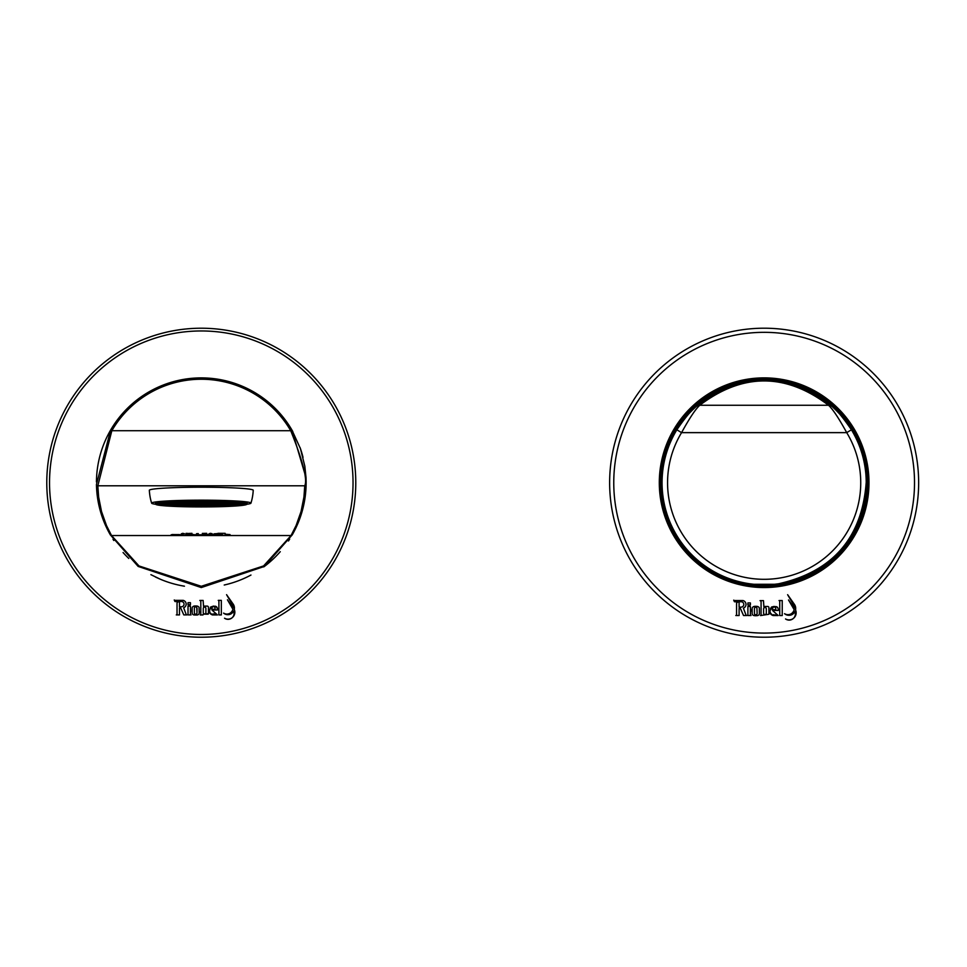 <?xml version="1.0" encoding="UTF-8"?>
<svg xmlns="http://www.w3.org/2000/svg" width="967" height="967" viewBox="0 0 967 967"><rect width="100%" height="100%" fill="white"/><g stroke="black" fill="none" stroke-linecap="round" stroke-linejoin="round"><path stroke-width="1.45" d="M662.057 482.714A102.091 102.091 0 0 0 791.622 581.034A102.091 102.091 0 0 0 832.635 407.022A102.091 102.091 0 0 1 851.431 429.783C843.043 417.551 836.636 409.827 832.188 406.623A102.091 102.091 0 0 0 676.852 429.783A102.091 102.091 0 0 1 832.188 406.623C786.824 372.343 741.459 372.343 696.083 406.623C691.647 409.827 685.228 417.551 676.852 429.783A102.091 102.091 0 0 0 791.357 581.107A102.091 102.091 0 0 0 851.431 429.783L846.717 432.636A96.567 96.567 0 0 1 701.534 556.243A96.567 96.567 0 0 1 681.566 432.636C689.495 418.179 695.563 409.053 699.77 405.258C742.68 372.827 785.603 372.827 828.514 405.258C832.72 409.053 838.788 418.179 846.717 432.636L681.566 432.636L676.852 429.783M764.135 379.245A103.469 103.469 0 0 1 853.74 534.449A103.469 103.469 0 0 1 674.531 534.449A103.469 103.469 0 0 1 764.135 379.245A103.469 103.469 0 0 1 867.604 482.714A103.469 103.469 0 0 1 764.135 586.183A103.469 103.469 0 0 1 660.679 482.714A103.469 103.469 0 0 1 764.135 379.245M746.79 615.532L743.538 615.532L740.408 608.448L739.102 608.448L739.102 615.52L735.802 615.52A0.774 0.774 0 0 0 736.576 614.819L736.576 603.553A1.62 1.62 0 0 1 738.317 602.078L734.437 601.716L733.699 600.156A1.849 1.849 0 0 0 734.835 600.543L742.922 600.543A3.977 3.977 0 0 1 744.034 607.844A13.707 13.707 0 0 1 743.418 608.231L745.799 614.529A1.608 1.608 0 0 0 746.79 615.532M750.404 602.949L750.404 604.955L747.902 604.955L747.902 602.949L750.404 602.949M750.404 606.454L750.404 614.758A0.834 0.834 0 0 0 751.021 615.532L747.902 615.532L747.902 606.454L750.404 606.454M794.016 609.403L788.516 599.951L794.342 608.231A5.79 5.79 0 0 0 793.52 604.774L787.621 594.693L794.439 604.411A6.962 6.962 0 0 1 795.527 609.923L795.575 609.984A7.095 7.095 0 0 1 785.518 618.94A6.249 6.249 0 0 0 795.152 612.159A13.925 13.925 0 0 0 794.983 611.615A7.422 7.422 0 0 1 791.792 614.71A6.866 6.866 0 0 1 784.551 613.682A6.431 6.431 0 0 0 791.381 613.682A7.325 7.325 0 0 0 794.185 609.742A13.925 13.925 0 0 0 794.016 609.403M779.728 601.45A0.943 0.943 0 0 0 779.051 600.543L782.23 600.543L782.23 615.556L779.728 615.556L779.728 601.45M778.278 610.443L772.548 610.443L778.193 615.556L773.08 615.556C763.41 611.833 778.628 600.858 778.278 610.443M759.409 613.912A2.357 2.357 0 0 1 757.125 615.628A142.076 17.793 -34.3 0 1 754.042 615.58A2.454 2.454 0 0 1 752.157 613.912L752.157 608.098A2.853 2.853 0 0 1 754.453 606.382A3.675 1.1 2.7 0 1 756.919 606.382A2.937 2.937 0 0 1 759.313 607.844L759.409 613.912M760.497 615.568A1.475 1.475 0 0 0 761.077 614.529L761.077 602.078A1.426 1.426 0 0 0 760.05 600.628L763.459 600.628L763.906 606.925A1.354 1.354 0 0 1 764.909 606.454L767.725 606.454A1.245 1.245 0 0 1 768.922 607.651L768.922 614.275L760.497 615.568M741.157 601.716L739.102 601.716L739.102 607.179L740.698 607.179A3.783 3.783 0 0 0 742.596 606.672A2.708 2.708 0 0 0 742.668 602.236A3.312 3.312 0 0 0 741.157 601.716M773.636 614.625L774.555 615.012M774.712 615.048L777.444 614.722M773.08 615.556L770.385 613.066M770.336 612.848L770.264 612.159M770.457 608.702L771.581 607.022L774.229 606.406M776.574 606.768L777.589 607.663M775.776 608.799A2.696 2.696 0 0 0 775.631 608.05A1.547 1.547 0 0 0 772.766 607.929A2.611 2.611 0 0 0 772.524 609.029L772.524 609.706L775.824 609.706L775.776 608.799M751.927 611.64L751.903 609.355M757.125 615.628L756.484 615.689M755.711 615.713L754.876 615.689M757.125 613.779L756.919 607.989A1.366 1.366 0 0 0 754.453 608.231L754.453 613.912A1.438 1.438 0 0 0 757.125 613.779L756.919 607.989M754.453 608.231L754.453 613.912M766.311 608.799A1.354 1.354 0 0 0 764.97 607.518A1.354 1.354 0 0 0 763.616 608.799L763.616 613.38A1.366 1.366 0 0 0 766.311 613.38L766.311 608.799M918.65 482.714A154.515 154.515 0 0 0 686.884 348.906A154.515 154.515 0 0 0 686.884 616.523A154.515 154.515 0 0 0 918.65 482.714M749.522 583.742L750.634 583.899M753.801 584.273L774.482 584.273M777.649 583.899L778.761 583.742C832.998 571.473 862.153 537.616 866.227 482.158M832.188 406.623A5.524 5.427 131.8 0 0 828.514 405.258L699.77 405.258A5.524 5.427 48.2 0 0 696.083 406.623M179.487 608.038L179.487 614.903L176.284 614.903A0.749 0.749 0 0 0 177.034 614.214L177.034 603.287A1.571 1.571 0 0 1 178.726 601.849L174.954 601.51L174.241 599.987A1.789 1.789 0 0 0 175.341 600.374L183.198 600.374A3.856 3.856 0 0 1 184.286 607.445A13.308 13.308 0 0 1 183.67 607.82L185.978 613.936A1.559 1.559 0 0 0 186.945 614.903L183.79 614.903L180.744 608.038L179.487 608.038M190.451 604.641L188.021 604.641L188.021 602.695L190.451 602.695L190.451 604.641M190.451 606.104L190.451 614.154A0.81 0.81 0 0 0 191.043 614.903L188.021 614.903L188.021 606.104L190.451 606.104M232.769 608.968L227.438 599.794L233.083 607.832A5.609 5.609 0 0 0 232.285 604.472L226.568 594.681L233.18 604.121A6.757 6.757 0 0 1 234.244 609.464L234.28 609.524A6.878 6.878 0 0 1 224.525 618.215A6.056 6.056 0 0 0 233.869 611.64A13.514 13.514 0 0 0 233.7 611.108A7.192 7.192 0 0 1 230.605 614.105A6.66 6.66 0 0 1 223.582 613.114A6.249 6.249 0 0 0 230.219 613.114A7.107 7.107 0 0 0 232.938 609.295A13.514 13.514 0 0 0 232.769 608.968M218.252 600.374L221.334 600.374L221.334 614.927L218.905 614.927L218.905 601.244A0.907 0.907 0 0 0 218.252 600.374M217.502 609.972L211.93 609.972L217.418 614.939L212.45 614.939C203.07 611.325 217.841 600.676 217.502 609.972L216.862 607.324L215.049 606.176M192.155 607.687A2.768 2.768 0 0 1 194.379 606.031A4.049 1.281 4.9 0 1 196.772 606.031A2.853 2.853 0 0 1 199.093 607.445L199.19 613.332A2.297 2.297 0 0 1 196.978 615L193.98 614.952A2.381 2.381 0 0 1 192.155 613.332L192.155 607.687L191.937 611.434M202.997 614.952L200.242 614.952A1.438 1.438 0 0 0 200.81 613.924L200.81 601.849A1.39 1.39 0 0 0 199.818 600.447L203.118 600.447L203.554 606.563A1.318 1.318 0 0 1 204.52 606.104L207.264 606.104A1.209 1.209 0 0 1 208.425 607.252L208.425 613.694L203.203 614.154L202.997 614.952M201.281 637.217A154.515 154.515 0 0 0 335.09 405.463A154.515 154.515 0 0 0 67.472 405.463A154.515 154.515 0 0 0 201.281 637.217A154.515 154.515 0 0 0 335.09 405.463A154.515 154.515 0 0 0 67.472 405.463A154.515 154.515 0 0 0 201.281 637.217M203.336 614.154L208.183 614.19M203.263 608.376L203.263 612.824A1.33 1.33 0 0 0 205.886 612.824L205.886 608.376A1.318 1.318 0 0 0 204.581 607.131A1.318 1.318 0 0 0 203.263 608.376M196.978 615L193.98 614.952M199.444 611.76L199.287 612.957M194.379 607.82L194.379 613.332A1.39 1.39 0 0 0 196.978 613.211L196.772 607.59A1.318 1.318 0 0 0 194.379 607.82L194.379 613.332M197.075 608.352L196.978 613.211M212.45 614.939L209.851 612.607M209.791 612.28L209.718 611.591M209.694 611.301L209.67 610.564M209.67 610.225L210.492 607.107L213.598 606.055M212.861 613.936L216.693 614.118M215.073 608.376A2.623 2.623 0 0 0 214.928 607.651A1.499 1.499 0 0 0 212.16 607.53A2.538 2.538 0 0 0 211.918 608.594L211.918 609.258L215.109 609.258L215.073 608.376M182.944 602.006A3.215 3.215 0 0 0 181.482 601.51L179.487 601.51L179.487 606.805L181.034 606.805A3.675 3.675 0 0 0 182.872 606.321A2.623 2.623 0 0 0 182.944 602.006M306.128 482.714A104.847 104.847 0 0 1 292.252 534.836L298.791 521.249L302.381 510.516L305.318 495.733L306.14 481.578L306.019 477.686L291.925 430.025A104.847 104.847 0 0 1 292.82 431.596M289.677 539.102A104.847 104.847 0 0 1 288.456 540.976M280.261 551.673A104.847 104.847 0 0 1 263.773 566.904M250.961 575.039A104.847 104.847 0 0 1 224.223 585.023M184.455 586.195A104.847 104.847 0 0 1 160.486 579.293L150.9 574.664M156.69 577.601A104.847 104.847 0 0 1 155.457 577.009M128.804 558.467A104.847 104.847 0 0 1 123.075 552.532M113.804 540.505A104.847 104.847 0 0 1 113.018 539.284M110.323 534.836A104.847 104.847 0 0 1 96.458 484.443L97.788 499.468L100.193 510.516L103.783 521.249L108.497 531.536L110.323 534.836L138.148 566.42L201.281 587.561L264.426 566.42L292.252 534.836A1.378 1.378 -150.2 0 1 291.055 535.537L263.592 565.925L201.281 586.292L138.982 565.937L111.519 535.537L106.491 525.552L101.523 511.531L98.622 496.941L97.836 485.797L111.834 430.714L110.649 430.025L96.458 484.443A1.378 1.378 -0.9 0 0 97.836 485.797L304.738 485.797L303.952 496.941L301.051 511.531L296.083 525.552L291.055 535.537L111.519 535.537A1.378 1.378 -29.8 0 1 110.323 534.836M96.446 482.001A104.847 104.847 0 0 1 291.925 430.025L290.741 430.714C303.009 461.477 307.675 479.837 304.738 485.797A1.378 1.378 -179.1 0 0 306.116 484.443L306.14 481.578M300.108 447.673A104.847 104.847 0 0 1 303.022 457.355M242.064 579.293L242.753 579.003M155.868 577.214L159.712 578.967M149.341 490.317A51.94 3.082 0 0 1 200.858 487.211A51.94 3.082 0 0 1 253.233 490.269M209.404 534.413L207.772 534.546L209.404 535.162L198.598 534.848L209.404 534.437M199.383 534.799L198.598 534.848M185.096 535.174L192.892 535.041L186.788 534.449L197.159 534.775L185.096 534.908M192.892 535.041L193.231 534.425M218.312 535.114L210.093 535.162L212.8 534.473L221.105 534.509L223.341 535.162L218.312 535.114M225.118 533.325L217.962 533.325L225.118 533.325M191.962 533.603L188.456 533.47L191.962 533.325M224.997 534.352L230.037 534.594L224.997 534.219M206.684 533.421L202.357 533.409L206.684 533.325M202.925 533.579L203.964 533.494M210.383 533.325L212.148 533.711L209.017 533.832L210.383 533.325M217.14 533.711L214.009 533.832L217.14 533.615M182.69 533.325L184.455 533.711L181.325 533.832L182.69 533.325M196.531 533.687L198.308 533.615L196.531 533.687M187.296 533.325L185.93 533.421L187.296 533.421M172.15 534.521L183.295 534.787L172.15 534.521M245.618 501.788A49.668 2.949 0 0 1 250.949 503.118L250.949 503.118A49.668 2.949 180 0 0 245.618 501.8A49.668 2.949 180 0 0 189.774 500.253A49.668 2.949 180 0 0 151.626 503.118L151.626 503.118A49.668 2.949 0 0 1 189.774 500.253A49.668 2.949 0 0 1 245.618 501.788M151.626 503.118L151.626 503.118A49.668 2.949 180 0 0 155.808 504.303A45.509 2.696 180 0 0 201.305 506.926A45.509 2.696 180 0 0 246.778 504.278A49.668 2.949 180 0 0 250.949 503.118A52.013 52.013 0 0 0 253.233 490.148M247.177 503.166A48.423 48.423 0 0 1 246.79 504.266A45.509 2.696 180 0 0 180.769 501.813A45.509 2.696 180 0 0 155.796 504.278A48.423 48.423 0 0 1 155.409 503.178A45.896 2.72 0 0 1 180.587 500.688A45.896 2.72 0 0 1 247.165 503.178M240.275 503.058A43.684 2.587 180 0 0 190.426 501.716A43.684 2.587 180 0 0 157.621 504.315A43.684 2.587 180 0 0 162.287 505.39A43.684 2.587 180 0 0 210.685 506.756A43.684 2.587 180 0 0 244.953 504.315A43.684 2.587 180 0 0 240.275 503.058M163.653 503.323L162.927 503.251L163.653 503.323M168.778 503.71L167.799 503.65L168.778 503.71M175.559 504.061L174.229 504M179.391 504.206L177.976 504.158L179.391 504.206M187.417 504.411L186.063 504.387M195.431 504.52L194.065 504.508M203.541 504.532L202.163 504.544M211.737 504.472L210.335 504.484M220.198 504.291L218.687 504.327M224.199 504.17L222.773 504.218M231.246 503.855L230.17 503.916M236.83 503.505L235.972 503.565M241.17 503.094L240.517 503.166M170.7 503.976L171.812 504M174.471 503.916L175.643 504.23M178.798 504L179.91 504.025M178.907 503.517L180.092 503.831M179.644 503.493L184.346 503.626M183.246 503.602L188.19 503.855M175.148 503.577L176.248 503.589M171.485 503.142L176.03 503.602M183.355 503.106L168.331 503.372M186.897 504.025L188.009 504.049M190.559 504.46L191.671 504.484M190.668 503.964L191.853 504.291M198.658 504.484L199.77 504.508M198.767 504L199.951 504.315M203.094 504.085L204.206 504.097M203.203 503.589L204.388 503.916M211.302 503.626L212.039 503.602M207.542 503.674L208.642 503.698M215.75 503.215L216.487 503.191M219.4 503.65L215.641 503.71M212.486 503.94L216.753 503.722M214.964 504.049L215.701 504.025M211.193 504.109L212.305 504.133M219.304 504.133L220.403 504.158M220.585 503.964L223.74 503.734M223.063 504.073L227.402 504.158M227.499 503.674L224.852 503.759M224.634 503.759L228.72 503.638L229.022 502.816M220.186 502.816L220.621 503.614L224.537 503.759L220.077 503.299M228.683 503.988L231.838 503.759M236.226 504.218L232.95 503.783M231.947 503.275L232.636 503.783M229.288 503.348L224.586 503.759M232.684 503.783L236.274 503.36M240.674 503.819L237.386 503.384M236.383 502.864L240.892 503.13M237.024 503.384L233.724 502.949M229.469 503.166L232.624 502.925M232.733 502.441L233.422 502.961M233.373 502.961L230.073 502.514M233.47 502.961L237.326 502.755M238.511 502.864L237.785 502.804M226.145 502.103L222.47 501.958M206.503 501.655L205.488 501.643M214.529 501.752L213.659 501.74M210.214 502.042L209.102 502.018M209.271 501.68L209.912 502.042M222.156 502.296L225.299 502.066M229.167 502.236L226.399 502.103M220.972 501.982L221.709 501.958M225.807 502.731L228.961 502.502M228.986 503.36L224.525 502.9M220.923 502.792L225.625 502.925M224.634 502.417L225.323 502.925M225.275 502.925L221.975 502.489M230.255 502.332L232.89 502.441M217.708 502.707L220.863 502.465M218.312 502.066L217.2 502.042M221.612 502.502L205.512 501.909M209.609 502.683L212.764 502.441M216.535 502.381L213.876 502.465M216.39 503.734L213.091 503.299M220.827 503.336L217.527 502.9M213.272 503.106L216.427 502.876M212.087 502.792L212.825 502.767M208.824 503.505L211.978 503.275M212.728 503.299L209.428 502.864M208.437 502.357L209.126 502.876M203.989 502.767L208.328 502.852M205.778 502.441L201.003 501.994M202.115 502.006L197.365 502.417L201.027 502.852L196.567 502.393M204.629 503.275L200.229 502.816M197.075 503.058L201.329 502.84M189.75 502.199L184.806 501.933M189.58 502.381L188.468 502.369M192.228 502.308L192.929 502.828M187.791 502.707L192.131 502.792M195.89 502.731L193.231 502.816M195.781 503.227L196.893 503.239M207.651 503.191L208.388 503.166M208.292 503.71L204.992 503.275M199.553 503.166L203.88 503.251M199.444 503.65L200.544 503.674M211.954 504.133L203.94 503.577M187.683 503.191L188.795 503.215M191.454 503.142L192.191 503.118M200.193 503.686L192.191 503.65M191.345 503.626L192.445 503.65M195.104 503.565L195.842 503.541M203.856 504.109L196.289 503.88M194.996 504.049L196.108 504.073M202.429 504.423L203.155 504.399M206.757 504.508L207.869 504.532M206.865 504.025L208.05 504.339M194.331 504.399L203.07 504.943M199.407 504.508L191.406 504.484M186.232 504.375L186.957 504.351M186.969 504.895L194.971 504.919M182.461 504.436L183.573 504.448M182.57 503.94L183.259 504.46M178.931 504.859L186.873 504.883M187.006 503.541L187.646 504.061M195.757 504.085L187.743 503.517M175.208 504.436L183.21 504.46M179.548 504.025L171.993 503.807M171.546 503.469L170.808 503.493M198.404 501.643L197.413 501.643M180.43 502.659L180.128 503.481L180.696 503.191M168.657 502.502L166.469 502.659M172.271 502.308L177.215 502.574M167.823 502.707L172.029 503.444M168.935 502.731L164.68 502.949M171.594 502.659L172.235 503.166M172.331 502.635L175.921 502.743M164.221 502.852L162.19 503.07M163.387 503.118L164.499 503.142M159.809 503.541L167.847 503.577M167.158 503.058L167.799 503.577M177.034 502.755L180.877 502.997M173.093 502.248L172.017 502.296M173.456 502.224L176.864 502.078M177.698 502.042L181.204 501.921M186.063 501.8L183.114 501.873M185.918 501.958L181.651 502.163M173.371 502.332L168.669 502.743M181.47 502.357L180.37 502.332M184.866 502.26L176.768 502.767M184.02 502.767L185.132 502.792M192.88 502.828L184.866 502.792M194.016 501.982L189.314 501.849M167.049 503.541L171.449 504M168.149 503.565L163.483 503.976M192.095 503.65L184.093 503.626M210.528 504.448L211.7 504.774M197.413 501.885L192.904 501.958M193.714 501.994L189.447 501.728M190.173 501.716L185.652 501.97M214.855 504.532L215.967 504.556M230.509 504.569L228.502 504.182M202.296 501.825L209.851 502.042M201.849 502.018L193.751 501.994M180.756 535.017L171.135 534.787L180.756 535.017M191.804 533.482L189.81 533.47L191.804 533.325M191.671 533.699L189.967 533.699L191.671 533.518M220.609 533.518L222.555 533.518L220.609 533.433M218.687 534.413L218.687 535.029M202.333 534.751L204.629 535.077L201.861 535.077M174.338 534.727L179.415 534.582L174.338 534.582M173.867 534.594L175.003 534.582M175.789 534.727L178.158 534.944L175.523 534.92M868.982 482.714A104.847 104.847 0 0 0 711.724 391.913A104.847 104.847 0 0 0 711.724 573.516A104.847 104.847 0 0 0 868.982 482.714M914.516 482.714A150.369 150.369 0 0 1 688.951 612.933A150.369 150.369 0 0 1 688.951 352.484A150.369 150.369 0 0 1 914.516 482.714M201.281 634.461A151.746 151.746 0 0 0 332.708 406.841A151.746 151.746 0 0 0 69.866 406.841A151.746 151.746 0 0 0 201.281 634.461M158.709 503.638A44.47 2.635 180 0 0 161.598 504.073A44.47 2.635 180 0 0 205.173 505.511A44.47 2.635 180 0 0 243.865 503.638M111.834 430.714A103.469 103.469 0 0 1 290.741 430.714L111.834 430.714M149.341 490.148A52.013 52.013 0 0 0 151.577 502.985M168.488 504.363L175.112 504.436M183.307 504.46L191.309 504.484M199.504 504.508L207.506 504.544M215.605 504.569L207.603 504.544M232.588 503.783L228.72 503.638M217.962 502.066L209.948 502.042M220.621 503.614L216.487 503.734M209.077 502.876L205.197 502.731M197.099 502.695L192.965 502.828M203.167 504.943L211.169 504.967M180.128 503.481L175.994 503.602M180.43 503.203L188.432 503.227M215.701 504.569L223.703 504.593M211.265 504.967L219.207 504.992M222.156 501.946L218.046 502.066M306.019 477.686L304.835 466.191L300.423 448.603L291.925 430.025"/></g></svg>
